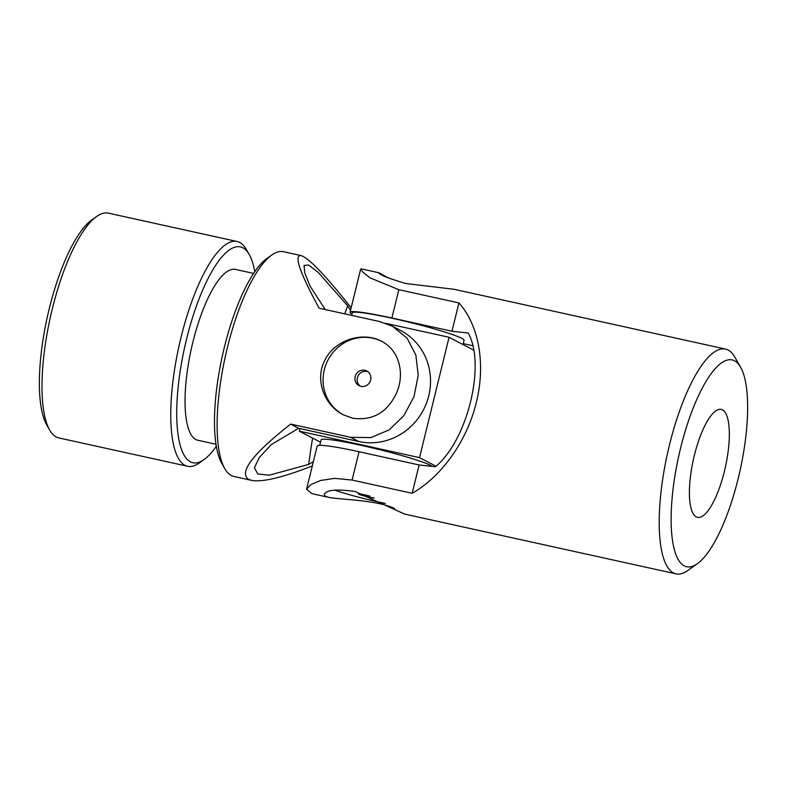 <?xml version="1.0" encoding="UTF-8"?>
<svg xmlns="http://www.w3.org/2000/svg" width="787" height="787" viewBox="0 0 787 787"><rect width="100%" height="100%" fill="white"/><g stroke="black" fill="none" stroke-linecap="round" stroke-linejoin="round"><path stroke-width="1.18" d="M385.404 503.424A41.436 3.187 13.8 0 1 334.613 490.114M374.327 497.994A8.283 0.639 13.8 0 1 368.828 497.109A8.283 0.639 13.8 0 1 358.528 493.951A8.283 0.639 13.8 0 1 364.322 494.748A8.283 0.639 13.8 0 1 369.929 496.144M680.539 448.275A105.881 31.51 -77.6 0 1 740.606 367.224A105.881 31.51 -77.6 0 1 740.144 470.144A105.881 31.51 -77.6 0 1 697.321 563.728A105.881 31.51 -77.6 0 1 680.539 448.275M697.321 563.728L687.69 570.565A115.089 34.244 -77.6 0 1 676.033 573.861A115.089 34.244 -77.6 0 1 669.442 445.068A115.089 34.244 -77.6 0 1 725.545 349.074A115.089 34.244 -77.6 0 1 734.733 356.973L740.606 367.224M472.456 345.641L463.238 343.614M351.996 314.052A59.842 4.604 13.8 0 1 350.058 312.272A59.842 4.604 13.8 0 1 391.887 318.017L451.974 331.248L468.245 333.019C485.982 364.607 467.596 440.199 435.408 466.74L419.127 464.969L412.172 493.292C441.95 476.322 467.094 440.74 476.302 402.531C485.854 364.351 479.047 325.306 458.929 302.926L398.842 289.695L370.284 277.978L362.955 272.213L360.682 269.046L361.39 268.869L378.734 272.735C379.295 274.752 388.385 278.352 405.994 283.536L454.158 289.301L725.545 349.074M412.172 493.292L352.084 480.06L334.76 478.358L320.565 480.483L310.796 484.664L306.596 489.219L317.22 445.993A59.842 4.604 -166.2 0 1 359.039 451.738L352.084 480.06M394.582 508.55C378.439 500.257 341.666 499.647 329.35 497.502L311.878 493.656L306.596 489.219M388.935 278.264L378.862 272.715M329.35 497.502C325.7 496.695 324.018 495.623 324.313 494.315C326.457 489.878 336.669 488.924 354.937 491.462L404.646 514.088L676.033 573.861M419.127 464.969L359.039 451.738M458.929 302.926L451.974 331.248M694.331 455.486A55.238 16.438 -77.6 0 1 721.256 409.417A55.238 16.438 -77.6 0 1 725.427 466.898A55.238 16.438 -77.6 0 1 697.489 517.315A55.238 16.438 -77.6 0 1 694.331 455.486M299.975 428.571L299.335 431.158L419.52 457.631L449.072 337.279L385.935 323.378M419.52 457.631L435.939 466.229M299.335 431.158L320.506 442.235M319.758 445.314L321.096 439.854A57.54 4.427 13.8 0 1 373.343 448.147A57.54 4.427 13.8 0 1 432.25 466.396M449.072 337.279L473.38 349.999M351.671 315.38L352.301 312.823A57.54 4.427 13.8 0 1 409.24 322.247A57.54 4.427 13.8 0 1 464.064 340.269L463.002 344.568M343.447 414.887A41.436 39.429 117.6 0 1 327.992 360.033A41.436 39.429 117.6 0 1 381.882 341.479M364.893 370.293A8.283 7.89 117.6 0 1 370.343 381.016A8.283 7.89 117.6 0 1 359.079 385.66A8.283 7.89 117.6 0 1 364.893 370.293M325.267 309.566L310.058 286.114L304.825 273.02L304.028 265.465L308.573 265.003L318.332 272.518L347.667 305.799L350.559 310.255M313.374 461.625L308.711 464.409A705.388 671.242 117.6 0 1 312.606 438.103M344.755 313.856A705.388 671.242 117.6 0 1 347.667 305.799M308.711 464.409L269.164 475.22L257.743 473.922L254.408 467.763L259.277 457.552L271.102 444.734L298.627 428.276L358.724 441.507A59.842 56.949 -62.4 0 0 426.505 403.072A59.842 56.949 -62.4 0 0 400.701 330.54L392.428 326.212L379.216 321.45L319.128 308.219C299.778 272.558 293.738 255.018 301.008 255.568L283.458 251.702A115.089 34.244 102.4 0 0 271.8 255.008A115.089 34.244 102.4 0 0 225.259 356.737A115.089 34.244 102.4 0 0 224.757 468.599A115.089 34.244 102.4 0 0 231.329 475.535A115.089 34.244 102.4 0 0 233.946 476.489L251.496 480.355C262.297 482.392 282.572 477.591 312.321 465.934M298.627 428.276L290.669 424.104C252.765 453.843 238.707 472.239 248.495 479.313L251.496 480.355M290.669 424.104L350.756 437.346L371.051 437.572L389.181 429.859L403.879 415.654L414.021 396.579L418.241 375.271L415.851 355.026L407.115 338.213L392.428 326.212M351.15 307.825C325.611 275.47 308.897 258.057 301.008 255.568M352.665 418.222C372.576 420.927 387.174 412.614 396.432 393.274C405.226 373.54 399.107 349.94 381.597 341.322C362.945 331.002 334.062 339.984 324.569 360.8C314.692 380.023 324.441 405.453 343.171 414.739L352.665 418.222M271.8 255.008L266.98 258.431A110.485 32.877 102.4 0 0 222.308 356.078A110.485 32.877 102.4 0 0 221.826 463.474L224.757 468.599M367.814 371.641A8.283 7.89 -62.4 0 0 360.23 386.142M254.742 271.731A110.485 32.877 102.4 0 0 249.233 254.516L246.292 249.39A115.089 34.244 102.4 0 0 237.103 241.501L108.34 213.139A115.089 34.244 102.4 0 0 96.683 216.435L91.863 219.858A110.485 32.877 102.4 0 0 47.19 317.515A110.485 32.877 102.4 0 0 46.708 424.901L49.64 430.027A115.089 34.244 102.4 0 0 56.211 436.962A115.089 34.244 102.4 0 0 58.828 437.926L187.591 466.278A115.089 34.244 102.4 0 0 199.249 462.982L204.069 459.559A110.485 32.877 102.4 0 0 216.307 446.249M96.683 216.435A115.089 34.244 102.4 0 0 50.142 318.164A115.089 34.244 102.4 0 0 49.64 430.027M237.103 241.501A115.089 34.244 102.4 0 0 179.928 341.991A115.089 34.244 102.4 0 0 184.975 465.324A115.089 34.244 102.4 0 0 187.591 466.278M249.233 254.516A110.485 32.877 102.4 0 0 189.864 326.585A110.485 32.877 102.4 0 0 190.365 461.812A110.485 32.877 102.4 0 0 204.069 459.559M253.611 273.414L235.451 269.42A87.465 26.03 102.4 0 0 191.998 345.798A87.465 26.03 102.4 0 0 195.835 439.52A87.465 26.03 102.4 0 0 197.822 440.258L215.982 444.252M398.842 289.695L391.887 318.017M358.724 441.507L350.756 437.346M350.058 312.272L360.682 269.046"/></g></svg>

